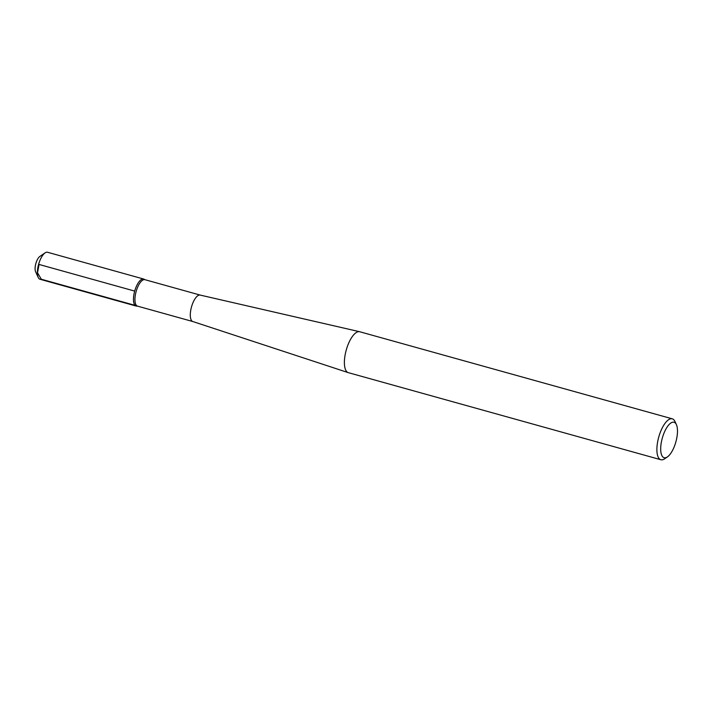 <?xml version="1.0" encoding="UTF-8"?>
<svg xmlns="http://www.w3.org/2000/svg" width="712" height="712" viewBox="0 0 712 712"><rect width="100%" height="100%" fill="white"/><g stroke="black" fill="none" stroke-linecap="round" stroke-linejoin="round"><path stroke-width="1.07" d="M192.881 321.557A13.733 5.251 -74.4 0 1 192.792 321.53A13.733 5.251 -74.4 0 1 191.501 306.917A13.733 5.251 -74.4 0 1 200.161 295.079A13.733 5.251 -74.4 0 1 200.25 295.106M667.411 456.908L664.625 458.813A21.235 8.126 -74.4 0 1 662.827 459.694A21.235 8.126 -74.4 0 1 660.87 459.738L348.373 372.67A21.235 8.126 -74.4 0 1 348.239 372.634A21.235 8.126 -74.4 0 1 346.246 350.037A21.235 8.126 -74.4 0 1 359.64 331.721A21.235 8.126 -74.4 0 1 359.774 331.756L672.27 418.825A21.235 8.126 -74.4 0 1 675.003 421.566L676.4 424.628A18.405 7.04 -74.4 0 1 675.875 441.876A18.405 7.04 -74.4 0 1 667.411 456.908A18.405 7.04 -74.4 0 1 665.845 457.674A18.405 7.04 -74.4 0 1 662.819 436.376A18.405 7.04 -74.4 0 1 676.4 424.628M192.836 321.539L137.514 306.133A13.733 5.251 -74.4 0 1 136.143 291.493A13.733 5.251 -74.4 0 1 144.892 279.674L200.206 295.088M137.701 306.178L136.49 306.08A14 5.358 -74.4 0 1 134.702 291.092A14 5.358 -74.4 0 1 143.984 279.193L145.07 279.727M660.87 459.738A21.235 8.126 -74.4 0 1 658.742 437.106A21.235 8.126 -74.4 0 1 672.27 418.825M136.793 306.107A14.018 5.367 -74.4 0 1 136.099 306.035L40.014 279.264A14.018 5.367 -74.4 0 1 38.217 277.457L35.6 271.708A8.713 3.329 -74.4 0 1 35.849 263.547A8.713 3.329 -74.4 0 1 39.854 256.436L45.061 252.876A14.018 5.367 -74.4 0 1 46.253 252.288A14.018 5.367 -74.4 0 1 47.544 252.262L143.628 279.024A14.018 5.367 -74.4 0 1 144.251 279.327M38.217 277.457A14.018 5.367 -74.4 0 1 38.617 264.321A14.018 5.367 -74.4 0 1 45.061 252.876M136.099 306.035A14.018 5.367 -74.4 0 1 134.292 292.668A14.018 5.367 -74.4 0 1 142.338 279.06A14.018 5.367 -74.4 0 1 143.628 279.024M136.962 305.884L41.305 279.229L37.522 272.812L39.053 264.446L134.702 291.092M192.792 321.53L348.239 372.634M200.161 295.079L359.64 331.721"/></g></svg>

